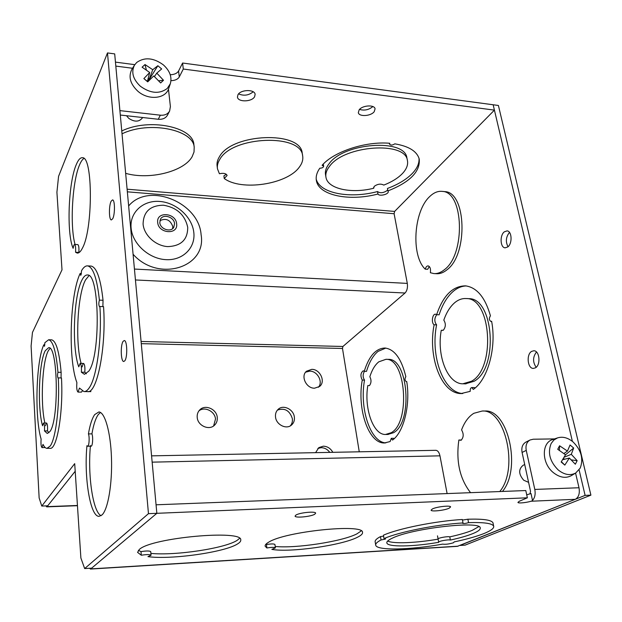 <?xml version="1.0" encoding="UTF-8"?>
<svg xmlns="http://www.w3.org/2000/svg" width="622" height="622" viewBox="0 0 622 622"><rect width="100%" height="100%" fill="white"/><g stroke="black" fill="none" stroke-linecap="round" stroke-linejoin="round"><path stroke-width="0.93" d="M438.176 539.126L438.082 539.01C437.437 538.03 448.042 536.086 449.784 536.872C459.168 534.811 466.671 532.634 472.3 530.333L478.8 526.609M387.677 541.023C393.081 543.955 415.893 543.022 438.106 539.142M266.441 544.538L266.877 547.974C271.651 547.204 274.481 547.181 275.383 547.889L274.94 544.475C274.038 543.745 271.208 543.768 266.441 544.538L265.913 544.234M361.265 530.9L356.896 533.87C342.224 541.521 295.753 548.635 275.196 546.458M141 551.613L141.303 555.228C146.691 554.381 149.941 554.389 151.053 555.236L150.734 551.644C149.622 550.773 146.372 550.765 141 551.613L138.387 550.322M239.594 538.372L237.161 540.339C225.125 548.347 175.28 555.85 150.889 553.401M450.375 540.059C459.775 538.014 467.293 535.853 472.93 533.575C478.194 531.406 480.627 529.516 480.238 527.923C480.829 520.443 411.601 528.405 392.381 538.139C388.353 540.013 386.511 541.622 386.845 542.959C387.592 547.259 413.265 546.777 438.759 542.306L438.666 542.19C438.028 541.233 448.641 539.29 450.375 540.059L449.784 536.872M463.017 522.931C436.115 524.525 398.725 532.028 383.999 538.582L385.609 538.792L385.243 539.118L381.053 539.958C377.119 541.987 375.338 543.745 375.719 545.214C376.707 550.758 410.193 549.949 442.654 544.126C445.406 544.553 449.03 544.094 453.516 542.749L454.146 541.91C466.578 539.282 476.561 536.475 484.103 533.489C490.976 530.698 494.171 528.272 493.674 526.22C492.399 523.359 484.025 522.169 468.553 522.651C465.785 523.475 463.787 523.693 462.566 523.32L463.017 522.931L462.348 519.494C435.478 521.042 398.134 528.576 383.44 535.208L383.999 538.582M383.595 536.117L380.493 536.599L381.053 539.958M493.083 523.281L493.005 522.908C491.714 519.992 483.341 518.764 467.884 519.214L468.553 522.651M373.744 188.233C351.516 193.924 327.911 188.956 325.99 177.457C325.298 173.857 326.519 170.094 329.668 166.152C344.448 145.33 405.287 140.984 407.387 160.344C408.296 164.605 406.687 168.959 402.551 173.414C398.096 178.055 391.844 181.943 383.797 185.092C380.82 183.513 377.616 183.941 374.187 186.375L373.744 188.233L373.604 187.479M407.029 158.548L406.874 157.778C404.759 138.348 343.982 142.679 329.225 163.563C326.091 167.512 324.871 171.299 325.57 174.906M316.194 179.043C319.622 193.372 349.821 198.993 377.507 191.553C380.205 193.372 383.416 193.03 387.148 190.542L387.685 189.702M387.91 190.923L388.198 191.467C389.1 194.274 379.249 196.715 377.958 194.01C349.65 201.621 318.853 195.565 316.411 180.73C315.642 176.757 316.769 172.582 319.801 168.197C322.134 168.134 323.417 167.474 323.642 166.23L322.11 165.304C333.742 151.675 365.612 141.07 389.807 143.278L389.52 144.156C390.772 145.431 392.529 145.323 394.807 143.838C408.887 146.224 417.035 151.301 419.236 159.076C420.386 171.579 409.945 182.192 387.91 190.923L387.452 188.458C398.119 184.485 406.438 179.447 412.402 173.367C417.183 168.313 419.391 163.291 419.018 158.299M224.239 178.483L227.116 175.482C226.144 173.452 223.57 172.869 219.41 173.732L217.467 168.834C217 165.763 217.778 162.614 219.799 159.395C232.224 136.008 301.18 133.341 302.634 155.757C303.311 159.559 302.191 163.368 299.283 167.186C287.076 184.446 241.266 191.312 224.239 178.483L223.904 175.855L226.307 174.284M122.029 133.823C149.086 120.59 193.496 129.64 194.204 147.305L194.017 152.017L192.136 156.682C183.91 171.664 149.241 180.178 125.66 173.336M332.84 452.326C330.577 448.376 327.397 446.332 323.3 446.184L318.822 447.622L315.603 452.661M329.8 452.381C327.499 449.317 324.614 447.747 321.162 447.684L317.85 448.446M311.746 369.359L306.529 371.21C300.372 376.015 306.281 388.548 314.577 388.19L319.56 386.48C325.944 381.752 320.112 369.071 311.746 369.359M318.417 387.257C323.37 381.908 317.383 370.875 309.709 371.132L305.627 372.174M217.257 417.378C216.658 408.988 204.972 404.043 199.678 409.991C197.773 412.021 196.956 414.509 197.213 417.471C197.757 425.767 209.202 430.797 214.574 425.16C216.658 423.077 217.552 420.488 217.257 417.378M213.61 425.946L215.507 419.041C214.932 411.266 204.591 406.143 198.923 410.878M294.354 417.012C293.576 409.346 283.445 404.386 278.306 409.198C276.098 411.196 275.173 413.832 275.53 417.105C276.254 424.702 286.206 429.724 291.391 425.153C293.763 423.131 294.75 420.418 294.354 417.012M290.287 425.891C292.006 423.901 292.69 421.483 292.34 418.629C289.697 410.504 284.728 407.659 277.42 410.085M377.958 194.01L377.507 191.553M217.132 166.175C216.666 163.088 217.436 159.924 219.449 156.697C231.858 133.24 300.737 130.604 302.206 153.105L302.323 153.852M151.053 555.236L147.958 556.628C170.747 559.924 224.946 552.258 237.581 543.916C239.905 542.485 240.971 541.156 240.753 539.927C242.673 529.462 151.799 537.657 139.437 549.358L137.571 552.359L141.303 555.228M467.884 519.214L462.465 520.078M380.493 536.599C376.567 538.652 374.802 540.432 375.183 541.933M275.383 547.889L271.861 549.381C289.821 552.748 341.703 545.416 357.425 537.268C361.141 535.441 362.836 533.793 362.525 532.331C363.645 523.382 284.954 531.491 268.665 542.19C266.076 543.69 264.902 545.035 265.143 546.217L266.877 547.974M254.577 96.791L255.137 94.342C254.701 89.14 240.706 89.428 237.969 94.723L237.448 97.071C237.907 102.272 251.716 102.031 254.577 96.791M314.748 514.231L315.657 513.158C315.719 511.051 299.602 512.606 295.916 515.078L295.077 516.097C295.077 518.204 310.899 516.688 314.748 514.231M374.203 111.703L375.082 108.834C374.514 104.488 362.401 105.235 359.166 109.83L358.326 112.621C358.91 116.967 370.852 116.267 374.203 111.703M449.201 508.182L450.608 506.914C450.577 505.173 436.722 506.712 432.414 508.936L431.085 510.172C431.17 511.898 444.777 510.398 449.201 508.182M174.564 223.656C174.199 217.086 163.423 213.548 160.538 219.084L159.8 222.606C160.134 229.153 170.825 232.729 173.771 227.318L174.564 223.656M159.916 220.655C165.988 217.887 170.28 219.838 172.776 226.509L172.636 228.608M359.259 451.805L342.489 348.468L342.916 346.47L405.054 293.009C407.091 290.785 407.845 287.582 407.301 283.399L394.107 213.727L394.62 211.426L494.42 110.125L183.296 69.034L179.268 76.965C177.775 79.313 175.007 80.549 170.972 80.673M183.296 69.034L182.588 63.024L178.576 71.009C177.076 73.38 174.292 74.624 170.234 74.733M120.31 115.039L158.26 119.261C162.63 119.595 165.716 118.203 167.52 115.086L169.635 111.011L170.397 106.564L168.461 89.148M119.906 110.615L160.336 115.187C164.729 115.529 167.831 114.137 169.635 111.011M526.717 494.832L531.017 493.526L532.564 500.663L531.235 501.223L575.303 499.31L457.349 546.349L90.384 569.068M527.363 497.802L156.845 513.313L156.06 504.8L525.792 490.548L527.363 497.802L519.354 501.231L517.932 502.389C518.033 503.688 528.591 502.444 532.564 500.663M554.56 438.899L533.233 439.225L530.03 440.003L525.87 442.118C522.503 444.131 521.236 447.576 522.083 452.443L530.535 491.302L529.952 493.93M530.03 440.003C526.655 442.024 525.396 445.484 526.251 450.382L534.803 489.436C535.643 494.195 534.873 497.849 532.51 500.391M575.303 499.31C578.709 497.336 579.945 493.479 579.004 487.749L575.568 473.093M107.489 52.932L148.464 513.663L84.662 568.57L80.883 557.996L74.702 463.639L41.775 506.051L39.139 497.958L31.1 346.019L32.461 332.428L62.006 269.847L56.913 192.229L58.569 176.329L107.489 52.932L114.697 53.896L156.845 513.313L90.742 568.905L89.444 568.283M494.42 110.125L493.16 104.768L182.588 63.024M41.775 506.051L47.707 505.826L75.2 471.274L47.07 506.627L46.697 506.86L45.958 505.896M447.109 493.58L439.964 455.833C439.179 452.373 437.81 450.53 435.851 450.312L435.742 450.32M121.772 130.978C148.79 117.713 193.162 126.826 193.877 144.553L193.955 145.221M359.524 109.418C364.399 110.833 368.846 109.876 372.866 106.556M238.591 93.891C243.871 96.122 248.738 95.423 253.193 91.792M111.175 201.155L112.559 199.903C115.008 199.81 115.109 214.567 112.683 218.757L111.346 219.931C108.904 219.986 108.78 205.485 111.175 201.155M123.148 341.307L124.283 340.545C127.215 340.257 127.673 357.339 124.812 360.791L123.731 361.491C120.808 361.724 120.334 344.938 123.148 341.307M51.369 339.83L51.688 339.837C56.151 341.019 59.3 351.858 61.127 372.345L61.065 377.927M58.297 377.904L58.087 378.059C57.395 376.707 57.356 374.794 57.955 372.306C56.159 351.788 53.049 340.942 48.64 339.76L44.87 342.699L44.489 346.275L43.804 344.79C36.068 360.978 34.482 417.276 41.114 439.101C40.772 443.743 41.068 446.573 42.001 447.607L43.019 444.365C44.255 446.938 45.569 448.268 46.961 448.353L50.226 446.013C55.817 438.51 59.829 405.871 58.297 377.904L61.477 377.935C63.444 412.075 56.921 450.118 50.017 448.306M45.157 447.513L42.001 447.607M90.641 266.053L91.216 266.084C96.752 267.468 100.694 278.866 103.034 300.278L102.879 306.607M99.893 306.49L99.543 306.755C98.649 305.262 98.603 303.054 99.396 300.131C97.086 278.695 93.191 267.281 87.718 265.897C85.603 265.656 83.542 267.258 81.544 270.694L81.031 274.947L80.689 275.258L80.121 273.486C69.835 294.921 67.961 359.43 76.887 382.569C76.452 387.794 76.833 390.966 78.03 392.085L79.46 388.066L83.939 391.572C85.696 391.697 87.445 390.468 89.195 387.887C96.744 377.647 102.117 338.43 99.893 306.49L103.54 306.63C106.51 347.06 96.962 394.34 87.43 391.596M82.298 391.051L81.443 392.101M75.55 252.237C75.837 247.781 75.519 245.185 74.578 244.43L73.894 245.099L73.116 248.31C66.445 233.452 68.35 182.471 76.319 164.488C78.341 159.683 80.409 157.428 82.524 157.724C92.95 156.713 92.997 229.355 82.462 248.038C80.681 251.615 78.916 253.294 77.167 253.061L75.55 252.237L78.846 252.431C79.142 247.984 78.815 245.379 77.867 244.633L77.812 244.625M88.425 433.907C89.988 424.772 92.079 418.342 94.7 414.594L98.875 411.958C104.869 412.075 110.638 432.088 111.478 457.947C112.372 483.768 108.026 509.247 102.078 514.884L99.092 516.33C90.237 516.991 83.869 477.191 86.948 445.663L87.578 446.254C89.094 446.65 89.762 437.017 88.425 433.907L91.924 433.868C93.502 424.748 95.617 418.318 98.268 414.586L100.476 412.472M84.662 568.57L91.644 568.143L156.845 513.313L148.464 513.663M86.372 373.783L84.817 372.236C85.128 367.275 84.716 364.344 83.581 363.442L83.535 363.442M81.109 363.403C75.037 342.116 77.517 294.19 85.579 279.853L89.016 275.632M83.014 363.87L82.174 366.887M81.365 372.197L84.436 374.32L88.783 371.163C100.826 355.535 99.559 273.159 87.515 275.002C85.673 274.807 83.877 276.37 82.143 279.69C73.614 294.929 71.608 347.822 78.761 366.84L80.152 363.388C81.272 364.29 81.676 367.221 81.365 372.197L84.817 372.236M103.034 300.278L99.396 300.131M81.412 273.548L80.121 273.486M75.052 244.462C69.781 226.113 72.269 181.274 79.6 164.783C81 161.495 82.438 159.38 83.931 158.454M90.439 445.609L91.069 446.199C92.608 446.596 93.277 436.978 91.924 433.868M101.052 515.724C92.919 511.898 87.655 475.395 90.384 446.207M48.897 432.78L47.505 430.906C47.746 426.467 47.427 423.839 46.541 423.007L46.51 423.014M44.877 423.022C40.251 403.515 42.21 361.405 48.314 350.73L50.032 348.374M46.183 423.287L45.546 425.743M44.481 430.929L47.264 433.472L49.97 431.466C59.23 419.702 57.9 345.552 48.648 347.675L45.297 350.668C38.906 361.895 37.258 407.822 42.553 425.767L43.532 423.03C44.403 423.854 44.722 426.49 44.481 430.929L47.505 430.906M61.127 372.345L57.955 372.306M44.815 344.813L43.804 344.79M562.607 459.736L569.348 458.041L564.823 465.108L561.161 462.014L565.507 454.783L573.678 448.042L570.071 444.979L567.451 451.074L563.905 453.547M573.678 448.042L571.284 454.324L564.1 457.256M564.823 465.108L561.363 461.711M559.372 450.344L559.582 445.772L557.724 449.278L565.507 454.783M569.348 458.041L575.342 464.214L577.154 460.677L571.33 459.907M565.18 459.09L563.167 458.826M552.927 439.451L552.655 439.544C541.327 442.786 541.568 463.281 553.339 472.603C559.722 477.603 565.725 478.613 571.354 475.636L575.762 472.977L580.202 468.102C583.669 458.811 581.259 450.064 572.979 441.861C567.785 437.655 562.638 436.333 557.537 437.896L553.875 440.034L551.162 443.478C547.469 452.738 549.84 461.586 558.276 470.014C564.473 474.874 570.304 475.861 575.762 472.977M524.711 464.541L523.079 465.318C518.359 469.291 518.577 474.259 523.732 480.238L528.583 482.353M559.582 445.772L567.451 451.074M571.284 454.324L577.154 460.677M154.427 76.568L156.791 73.132L161.658 68.949L157.856 65.722L148.907 79.989L152.755 69.703L157.856 65.722M149.272 80.292L148.907 79.989L147.391 81.389L147.818 81.754M143.869 78.59L149.7 72.502L147.391 81.389L143.869 78.59L147.717 81.863L153.751 75.946L160.639 82.951L163.5 80.269L158.696 80.813M146.388 70.006L145.004 64.548L142.096 67.192L149.7 72.502M148.339 77.742L148.907 79.989M131.911 69.322L131.786 69.516C128.233 76.786 130.247 84.009 137.835 91.201C148.347 100.585 165.662 98.914 168.694 88.518L170.335 83.698C172.154 77.081 169.845 70.822 163.423 64.929C153.595 57.729 144.685 56.913 136.7 62.472L134.453 65.186C131.017 72.23 132.976 79.251 140.354 86.233C150.454 93.502 159.426 94.241 167.264 88.456L170.335 83.698M126.507 115.731L128.785 118.374C134.741 122.285 139.367 122.013 142.687 117.55L142.695 117.535M145.004 64.548L152.755 69.703M156.791 73.132L163.5 80.269M535.41 367.843C540.953 364.99 539.639 350.606 533.863 350.761L531.639 351.376C526.158 354.361 527.51 368.558 533.287 368.411L535.41 367.843M507.777 246.942C512.528 243.583 511.96 231.034 507.062 230.886L504.325 231.827C499.614 235.303 500.228 247.68 505.126 247.836L507.777 246.942M390.134 441.55L391.292 438.323L392.521 440.057C403.709 432.321 410.574 404.93 406.726 381.504L406.283 381.644C404.774 380.454 404.627 378.79 405.839 376.637C401.454 358.738 394.496 349.199 384.964 348.017C375.843 348.343 368.939 356.118 364.235 371.342L363.232 370.805C360.542 372.881 360.224 375.968 362.268 380.073C356.935 408.701 368.457 443.525 384.365 442.981L390.134 441.55M385.796 348.087L378.075 351.36C373.083 355.504 369.227 362.183 366.506 371.381L364.235 371.342M385.803 442.895C370.23 442.203 359.329 408.086 364.531 380.096L362.268 380.073M470.224 391.347C470.022 389.139 470.559 387.879 471.818 387.56L473.319 389.411C487.819 379.521 496.729 347.504 491.613 321.247L490.906 321.45C489.04 320.136 488.884 318.254 490.439 315.797C485.176 297.402 476.872 287.418 465.528 285.863C452.762 285.957 443.128 295.574 436.621 314.701L435.532 314.211C432.329 313.706 431.085 323.067 434.125 324.77C427.687 356.554 441.208 393.555 461.011 393.57L470.224 391.347M466.22 285.933C461.913 286.073 457.808 287.698 453.889 290.816C447.482 296.111 442.553 304.111 439.109 314.802L436.621 314.701M462.76 393.539C443.276 392.568 430.268 356.118 436.605 324.863L434.125 324.77M436.232 273.696C439.871 274.014 443.486 272.693 447.07 269.723C468.257 254.336 466.313 192.011 444.831 191.63L443.914 191.545M425.223 269.147C425.899 266.97 426.879 265.882 428.154 265.882C430.121 266.597 430.867 268.883 430.377 272.724L433.744 273.556C437.375 273.874 440.975 272.545 444.551 269.575C465.684 254.165 463.748 191.77 442.328 191.397C437.958 190.892 433.744 192.626 429.678 196.575C413.56 211.317 410.909 255.759 425.223 269.147L427.679 269.287L429.297 266.488M590.9 495.143L585.108 495.384L459.93 545.455L465.069 545.144L590.9 495.143L498.409 105.476L493.16 104.768L572.395 441.387M461.47 440.011L458.857 440.018C455.879 461.337 459.782 478.886 470.566 492.678M502.444 491.45C521.765 468.615 507.917 408.926 484.849 411.018L484.056 411.018M585.108 495.384L579.105 469.89M509.48 232.395C505.911 236.951 505.429 241.725 508.026 246.732M536.475 352.005C532.735 357.02 532.634 362.113 536.164 367.283M443.362 330.173L441.262 330.305C436.558 355.364 447.389 383.774 462.745 383.813L471.538 381.232C496.029 368.177 491.193 297.736 466.243 298.552C462.441 298.28 458.803 299.501 455.312 302.199C450.421 306.133 446.588 312.12 443.813 320.143C445.958 323.603 445.811 326.947 443.362 330.173M443.058 330.368L441.262 330.305M467.907 298.63L468.817 298.669C493.829 297.868 498.688 368.216 474.127 381.255L465.31 383.836M436.605 324.863C434.21 321.66 434.257 318.285 436.73 314.748L436.784 314.709M475.161 387.934L474.353 387.584M499.754 491.551C519.028 468.693 505.219 408.934 482.213 411.025L473.847 413.296C468.615 416.507 464.525 422.043 461.571 429.903C463.864 433.899 463.709 437.352 461.104 440.267L458.857 440.018M369.46 385.586L367.82 385.547C363.932 408.149 373.138 434.902 385.477 434.483L391.168 432.741C410.777 422.478 405.832 357.767 385.897 359.329L378.814 361.817C375.004 364.889 372.01 369.865 369.833 376.745C371.497 379.98 371.373 382.927 369.46 385.586M369.499 385.562L367.82 385.547M387.708 359.361L388.237 359.376C408.234 357.821 413.195 422.462 393.532 432.71L387.817 434.451M364.531 380.096C362.735 377.336 362.696 374.421 364.422 371.35M394.255 438.596L393.625 438.292M128.653 205.96C148.549 181.772 198.916 202.383 201.093 234.642C207.009 267.398 158.501 282.862 133.077 254.258M193.8 232.356C192.128 217 176.43 202.694 159.854 201.458C143.262 199.989 129.563 212.289 131.102 228.072C132.393 243.847 148.93 258.838 165.88 259.646C182.852 260.696 195.72 247.719 193.8 232.356M157.693 222.458C156.138 211.122 175.909 212.638 176.64 223.803C178.374 235.1 158.423 233.794 157.693 222.458M187.712 227.302C187.758 239.633 181.111 246.063 167.777 246.607C155.749 245.962 144.063 235.349 143.091 224.177C143.371 211.752 150.159 205.431 163.446 205.213C176.866 207.53 184.959 214.893 187.712 227.302M179.268 76.965L178.576 71.009M160.336 115.187L158.26 119.261M115.816 66.087L132.564 68.264M526.251 450.382L522.083 452.443M579.004 487.749L534.803 489.436M77.439 505.484L47.07 506.627M458.134 546.178L90.742 568.905M439.964 455.833L152.149 462.154M342.489 348.468L141.28 343.655M342.916 346.47L141.077 341.47M405.054 293.009L135.44 279.962M407.301 283.399L134.438 269.054M394.62 211.426L127.113 189.197M394.107 213.727L127.355 191.825M437.499 535.837L438.658 542.159M375.136 541.622L375.665 544.911M493.005 522.908L493.674 526.22M325.881 176.796L325.462 174.246M407.387 160.344L406.874 157.778M217.055 165.553L217.389 168.22M302.206 153.105L302.634 155.757M193.877 144.553L194.204 147.305M316.411 180.73L316.279 179.913M323.642 166.23L323.284 164.068M389.512 144.102L389.341 143.239M134.795 64.665L115.459 62.122M77.455 505.694L46.697 506.86M435.851 450.312L151.574 455.856M74.578 244.43L77.867 244.633M87.616 446.254L91.115 446.199M77.167 253.061L77.556 253.084M83.581 363.442L80.152 363.388M91.216 266.084L87.718 265.897M90.905 391.611L84.39 391.58M81.49 392.101L78.077 392.085M46.541 423.007L43.532 423.03M51.688 339.837L48.64 339.76M50.273 448.306L47.21 448.353M557.537 437.896L552.655 439.544M134.453 65.186L131.786 69.516M393.648 438.292L391.292 438.323M406.749 381.644L406.283 381.644M384.901 442.965L384.365 442.981M474.407 387.584L471.818 387.56M491.66 321.473L490.968 321.45M461.944 393.57L461.011 393.57M466.072 383.844L463.507 383.821M468.817 298.669L466.243 298.552M484.849 411.018L482.213 411.025M437.041 273.742L434.545 273.602M444.831 191.63L442.328 191.397M388.26 434.451L385.92 434.475M388.237 359.376L385.897 359.329"/></g></svg>
